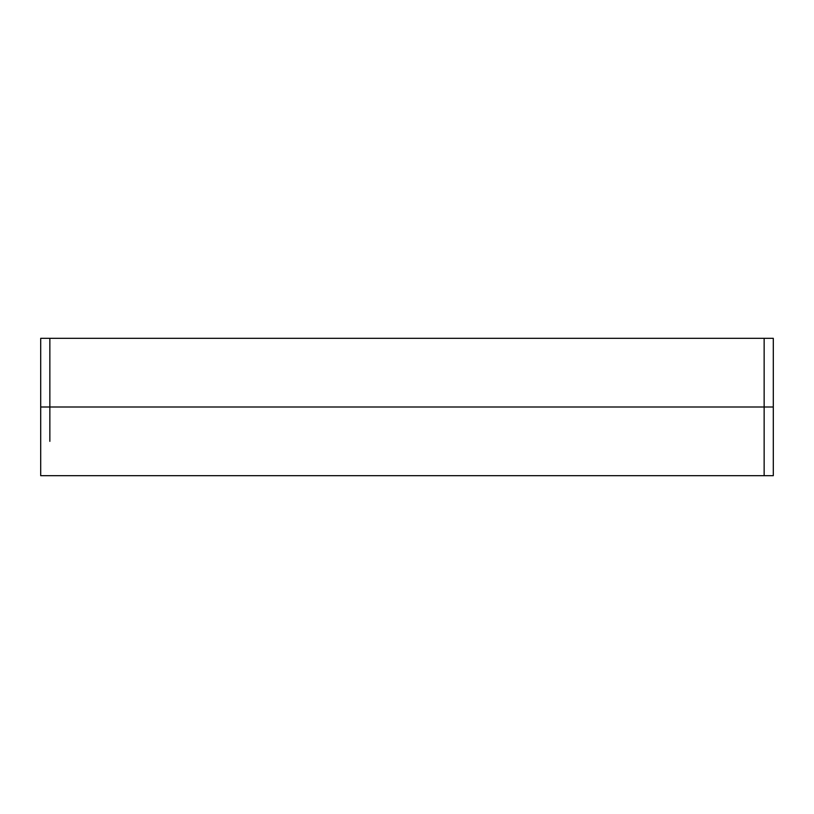 <?xml version="1.0" encoding="UTF-8"?>
<svg xmlns="http://www.w3.org/2000/svg" width="814" height="814" viewBox="0 0 814 814"><rect width="100%" height="100%" fill="white"/><g stroke="black" fill="none" stroke-linecap="round" stroke-linejoin="round"><path stroke-width="1.22" d="M49.858 372.659L49.858 338.319L49.858 407L40.7 407L40.7 475.681L40.7 338.319L40.7 407L49.858 407L49.858 372.659M49.858 441.341L49.858 407L49.858 441.341M764.143 475.681L49.858 475.681L764.143 475.681L764.143 407L49.858 407L764.143 407L764.143 338.319L49.858 338.319L764.143 338.319L764.143 407L773.3 407L773.3 338.319L773.3 475.681L773.3 407L764.143 407L764.143 475.681L773.3 475.681M773.3 374.277L773.3 407M40.7 439.723L40.7 407M49.858 338.319L40.7 338.319M49.858 475.681L40.7 475.681M764.143 338.319L773.3 338.319"/></g></svg>
